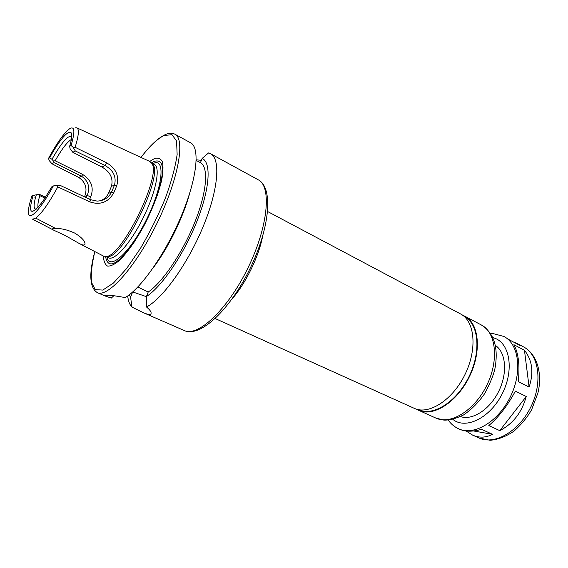 <?xml version="1.0" encoding="UTF-8"?>
<svg xmlns="http://www.w3.org/2000/svg" width="568" height="568" viewBox="0 0 568 568"><rect width="100%" height="100%" fill="white"/><g stroke="black" fill="none" stroke-linecap="round" stroke-linejoin="round"><path stroke-width="0.85" d="M513.387 341.979L516.965 343.399L519.947 345.458L509.453 339.891L503.93 336.476C518.989 344.045 522.659 371.983 510.334 396.883C498.193 421.882 473.861 436.096 458.66 428.819L459.654 429.266C465.37 431.794 472.683 431.815 481.593 429.323L492.527 434.328C485.839 437.772 479.179 438.027 472.548 435.081L466.072 430.984M515.361 391.103L526.245 396.507C521.878 412.396 513.053 423.778 499.776 430.636L488.814 425.567C498.789 417.026 507.636 405.538 515.361 391.103M513.898 344.691L524.456 350.271C532.358 360.346 533.906 372.608 529.106 387.064L518.272 381.604C519.94 365.387 518.485 353.083 513.898 344.691M492.527 434.328L473.513 430.963M526.245 396.507L499.776 430.636M524.456 350.271L529.106 387.064M495.381 345.429C505.925 352.203 507.813 372.928 498.775 391.217C489.85 409.563 472.306 420.767 460.499 416.578M462.593 315.197L464.78 316.184C479.122 323.341 481.934 351.379 469.36 376.797C456.963 402.314 433.079 417.253 418.637 410.302L416.514 409.18M464.404 316.646L464.482 316.688C478.668 323.767 481.451 351.493 469.012 376.627C456.757 401.853 433.135 416.635 418.85 409.755L418.772 409.72M267.663 211.552L460.556 313.941C474.827 321.062 477.553 349.128 464.936 374.631C452.504 400.22 428.648 415.258 414.278 408.335L215.201 318.549M137.797 287.032L148.227 292.016L146.388 296.567C161.589 286.961 183.769 254.485 196.819 221.584C209.961 188.647 211.466 162.334 202.158 158.429L208.548 152.941L210.558 153.715C220.76 158.813 218.531 189.371 203.188 226.469C187.944 263.545 162.846 298.519 146.516 307.004C149.072 309.134 150.577 310.916 151.031 312.35C151.663 315.062 149.022 315.141 143.115 312.585L131.982 307.111C129.667 304.767 128.233 301.047 127.679 295.956M196.237 159.814L201.391 160.325M131.982 307.111L130.555 297.142L132.33 292.79L131.961 292.605M113.834 295.722L111.292 298.086L104.697 295.836C103.908 295.488 104.121 295.296 105.343 295.246C108.829 294.962 115.425 295.75 125.123 297.596C140.921 288.686 165.877 253.044 181.483 215.577C197.188 178.082 200.177 147.545 190.592 142.788L174.908 134.211C185.608 139.039 178.359 179.843 156.846 223.579C135.447 267.379 107.629 298.094 97.256 292.598L104.739 295.857M146.388 296.652L132.706 291.952M146.388 296.567L146.516 307.004M189.627 193.439C183.294 217.253 168.043 248.365 153.097 267.961M202.158 158.429L200.44 162.689C208.747 167.006 207.043 191.615 194.909 221.996C182.846 252.341 162.526 282.417 148.227 292.016M200.44 162.689L196.223 160.432M130.555 297.142L129.192 294.849M149.732 161.44L154.56 158.486C158.145 157.499 160.758 158.6 162.398 161.781C163.371 166.183 163.115 172.395 161.631 180.411C158.323 194.036 152.572 208.896 144.379 224.992C135.823 240.619 127.516 252.419 119.479 260.385C114.629 264.432 110.646 266.328 107.544 266.072C105.044 264.589 103.653 261.237 103.362 256.019M151.471 162.853L154.297 161.333C163.989 158.671 165.018 169.981 157.379 195.257M134.779 241.35C117.661 265.015 107.913 270.048 105.541 256.445M105.683 256.516L108.552 257.829C114.729 261.11 131.101 242.579 143.555 217.068C156.093 191.601 160.716 167.304 154.347 164.436L151.549 162.973L152.934 164.464C163.286 176.066 123.228 257.773 107.714 256.7L105.712 256.516M77.007 127.914L149.782 161.461L151.706 163.222C162.107 174.88 121.566 257.567 105.982 256.488L103.412 256.04L79.555 243.629M100.941 200.646C104.384 199.041 106.905 196.599 108.502 193.319L111.477 186.297C113.387 178.16 110.185 171.735 101.871 167.013L72.832 152.302L75.295 150.946L105.073 165.565C113.444 170.301 116.575 176.833 114.48 185.161L111.484 192.247C108.531 197.87 103.731 200.823 97.085 201.1L90.497 199.666L60.243 185.424L56.509 185.523L57.815 186.893C48.692 203.514 41.329 213.923 35.713 218.112L55.742 228.528C60.982 228.258 67.28 229.763 74.635 233.036C80.833 236.785 84.284 240.179 84.987 243.225C85.342 245.674 83.212 245.646 78.597 243.132L65 235.393L53.782 230.225L32.127 218.957M35.5 197.579L34.854 197.259M75.367 127.835L76.808 127.821C79.321 129.035 78.76 135.525 75.118 147.297L73.201 147.382L75.295 150.946M57.815 186.893L89.879 201.917C100.238 205.325 108.176 202.343 113.699 192.971L116.809 185.608C119.365 175.832 115.957 168.242 106.592 162.824L75.118 147.297M72.832 152.302L70.169 149.022L69.637 146.31L71.071 145.486L73.201 147.382M84.504 196.847L84.675 196.457C87.593 188.491 85.619 182.158 78.746 177.457L51.937 163.769L49.437 160.808L48.457 158.515L49.679 157.812L51.972 159.31C62.203 141.496 68.756 134.162 71.618 137.307M49.679 157.812C64.141 131.023 76.985 122.077 69.637 146.31M48.457 158.515C57.517 141.964 64.78 131.911 70.247 128.347C74.784 126.309 75.054 132.017 71.071 145.486M89.666 199.276L90.766 196.791C94.118 187.703 91.469 180.283 82.822 174.532L55.153 160.772C61.529 149.561 66.704 142.611 70.673 139.913L71.284 139.593M55.153 160.772L53.427 161.021L54.059 162.604L81.501 176.215C88.438 181.007 90.333 187.433 87.202 195.499L86.237 197.664M51.972 159.31L53.427 161.021M51.937 163.769L54.059 162.604M45.554 197.281L39.952 194.618L36.316 194.774L31.936 195.839C29.174 204.203 28.038 210.075 28.528 213.447C29.43 221.087 40.96 208.825 53.342 185.928L51.986 186.552L43.175 200.816C31.062 216.458 27.697 214.619 33.093 195.3M36.451 209.045C33.363 209.535 33.32 204.778 36.316 194.774M38.631 194.568L39.795 195.619L45.021 198.097M38.056 207.384C37.552 205.176 38.134 201.257 39.795 195.619M84.675 196.457L87.202 195.499L90.766 196.791M56.509 185.523L53.342 185.928M55.742 228.528C53.328 228.144 52.277 228.457 52.59 229.479M32.795 219.184L35.713 218.112M516.965 343.399L523.582 346.92C538.925 354.645 542.994 382.413 530.846 406.944C518.889 431.566 494.451 445.362 478.945 437.964L472.548 435.081M492.875 337.669C509.24 341.34 514.807 368.454 502.573 393.084C490.596 417.835 465.753 430.04 452.831 419.347M481.43 325.024C496.034 332.33 499.208 360.233 486.783 385.338C474.543 410.543 450.545 425.12 435.819 418.055L443.814 420.093C449.224 420.341 455.777 418.644 463.474 414.995C471.461 409.606 478.583 402.4 484.838 393.375C490.425 382.733 493.833 374.284 495.055 368.014C498.562 347.382 494.018 333.047 481.43 325.024L464.78 316.184M262.537 236.735C258.596 257.063 245.624 283.517 231.971 299.08M258.234 179.793C271.831 186.297 268.238 226.767 247.833 268.188C227.583 309.688 197.792 337.321 184.323 330.555C200.248 337.853 229.749 309.915 249.764 269.14C269.743 228.35 273.762 187.909 258.234 179.793L210.558 153.715M140.999 157.414C149.696 146.082 157.407 138.769 164.117 135.489L171.998 134.68L176.57 141.049L177.138 154.524C175.391 166.8 171.479 181.327 165.402 198.09C158.238 215.428 149.959 232.127 140.58 248.188L126.536 268.643L113.501 282.999L102.78 290.078L95.275 289.644L91.455 282.296C90.752 274.337 91.881 264.099 94.828 251.574M152.827 163.641L153.459 163.364C165.678 157.769 162.938 186.609 146.494 219.56C130.207 252.597 109.51 271.064 106.997 257.112M90.497 199.666L89.879 201.917M113.699 192.971L111.484 192.247L108.502 193.319M116.809 185.608L114.48 185.161L111.477 186.297M106.592 162.824L105.073 165.565L101.871 167.013M78.746 177.457L81.501 176.215L82.822 174.532M503.93 336.476L493.081 333.572L490.631 333.572M458.66 428.819C454.45 426.887 450.971 423.976 448.209 420.086M418.637 410.302L435.819 418.055M523.582 346.92C536.852 353.956 542.731 372.998 537.931 392.978L531.676 409.585C527.651 416.891 521.779 424.062 514.061 431.091C506.187 436.472 498.193 439.54 490.085 440.292L478.945 437.964M169.328 241.187L169.903 241.457M178.409 222.67L178.977 222.954M143.115 312.585L184.323 330.555M104.697 295.836L104.931 295.275M174.908 134.211C172.253 132.827 169.065 132.947 165.345 134.588C158.046 138.038 149.924 145.649 140.97 157.4M97.256 292.598C89.602 287.649 88.785 273.968 94.806 251.56M152.934 164.464L151.706 163.222M107.714 256.7L105.982 256.488M32.319 219.056L53.3 229.969M52.753 229.628L53.271 228.435"/></g></svg>

